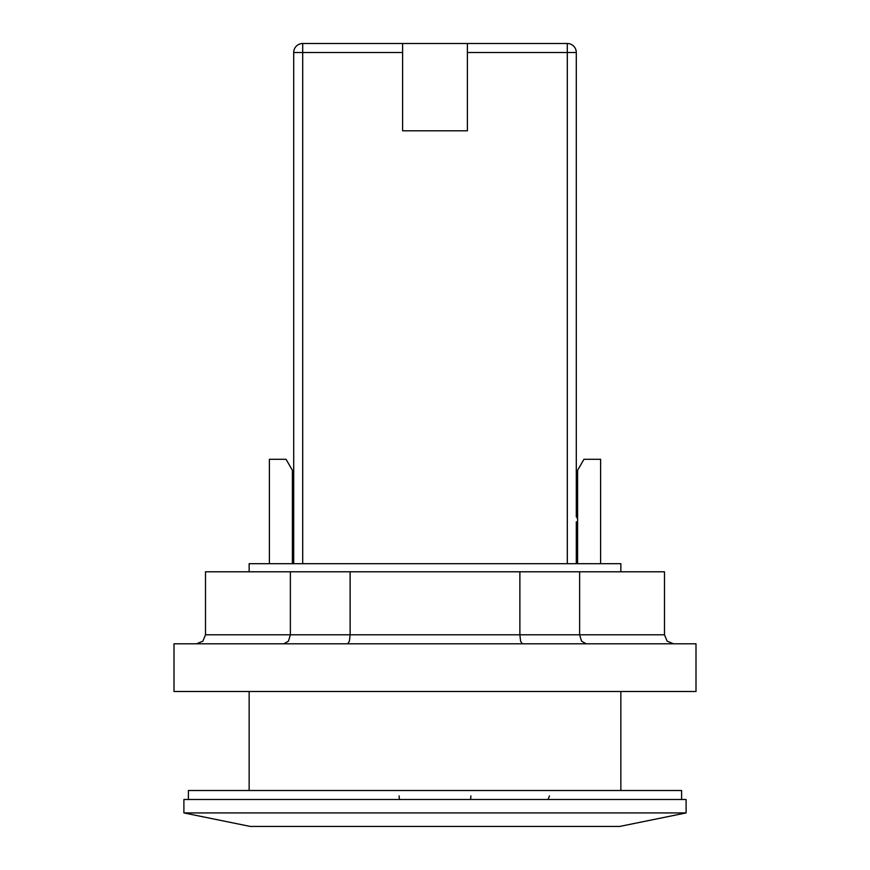 <?xml version="1.0" encoding="UTF-8"?>
<svg xmlns="http://www.w3.org/2000/svg" width="870" height="870" viewBox="0 0 870 870"><rect width="100%" height="100%" fill="white"/><g stroke="black" fill="none" stroke-linecap="round" stroke-linejoin="round"><path stroke-width="1.3" d="M293.701 563.695L293.701 52.505A9.004 9.004 0 0 1 302.695 43.5L467.397 43.5L467.397 130.804L402.603 130.804L402.603 43.5M576.299 52.505L567.305 52.505L567.305 43.5L467.397 43.5L567.305 43.5A9.004 9.004 0 0 1 576.299 52.505L576.299 516.747A4.502 4.502 0 0 1 577.604 519.923M576.299 392.696L576.299 450.301M576.299 521.761L576.299 563.695M293.701 106.325L293.701 52.505A9.004 9.004 0 0 1 299.954 43.935M600.604 563.695L600.604 459.295L583.944 459.295L576.299 472.53L576.299 421.504M293.701 321.237L293.701 198.295M293.701 196.674L293.701 421.504M293.701 450.301L293.701 392.696M620.854 691.498L620.854 790.504L249.146 790.504L249.146 691.498M269.395 563.695L269.395 459.295L286.056 459.295L293.701 472.551M293.701 516.758A4.502 4.502 0 0 0 292.396 519.923M292.396 563.695L292.396 470.289M620.854 571.797L620.854 563.695L249.146 563.695L249.146 571.797M435 799.497L183.896 799.497L183.896 812.928L686.104 812.928L686.104 799.497L435 799.497M577.604 470.268L577.604 563.695M548.024 799.497L549.481 795.898M673.5 643.8L667.138 641.168L664.495 634.795L664.495 571.797L205.505 571.797L205.505 634.795L202.862 641.168L196.5 643.8M435 691.498L174 691.498L174 643.8L696 643.8L696 691.498L435 691.498M283.794 643.8L288.448 641.168L290.373 634.795L290.373 571.797M347.706 643.8L349.414 641.168L350.121 634.795L350.121 571.797M586.195 643.8L581.551 641.168L579.627 634.795L519.879 634.795L520.586 641.168L522.294 643.8M205.505 634.795L519.879 634.795L519.879 571.797M664.495 634.795L579.627 634.795L579.627 571.797M681.601 799.497L681.601 790.504L188.398 790.504L188.398 799.497M467.397 790.504L576.299 790.504M293.701 790.504L402.603 790.504M302.695 43.5L302.695 52.505L293.701 52.505M567.305 563.695L567.305 52.505L467.397 52.505M402.603 52.505L302.695 52.505L302.695 563.695M183.896 812.928L250.234 826.424L619.766 826.424L686.104 812.928M470.104 799.497A3.6 0.783 -90 0 0 470.877 795.898M399.123 795.898A3.6 0.783 90 0 0 399.895 799.497M619.766 826.424L250.234 826.424M618.331 826.424L619.048 826.5"/></g></svg>
